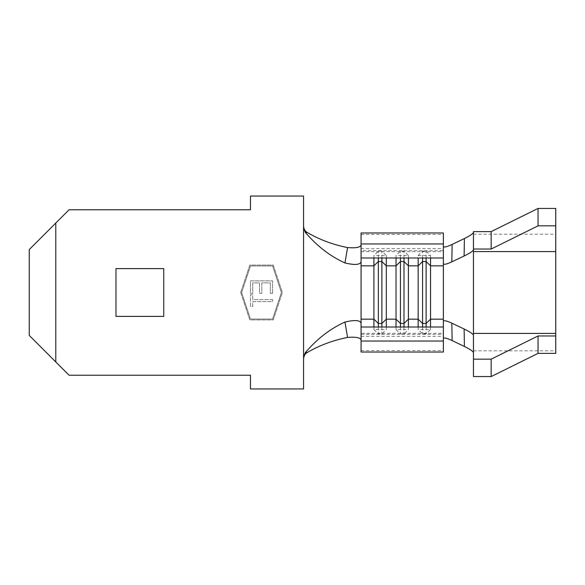<?xml version="1.0" encoding="UTF-8"?>
<svg xmlns="http://www.w3.org/2000/svg" width="585" height="585" viewBox="0 0 585 585"><rect width="100%" height="100%" fill="white"/><g stroke="black" fill="none" stroke-linecap="round" stroke-linejoin="round"><path stroke-width="0.44" stroke-dasharray="2.92 2.19" d="M163.749 316.39L163.749 268.61L115.969 268.61L163.749 268.61L115.969 268.61L115.969 316.39L163.749 316.39M361.077 232.969L361.077 352.031M443.372 232.969L443.372 263.85M443.372 250.665L443.372 257.992L443.372 250.665L361.077 250.665L361.077 257.992L361.077 250.665M272.588 293.348L272.588 280.873L250.468 280.873L250.468 293.348L252.735 293.348L252.735 282.855L259.543 282.855L259.543 293.348L261.809 293.348L261.809 282.855L270.321 282.855L270.321 293.348L272.588 293.348L272.588 280.873L250.468 280.873L250.468 293.348L252.735 293.348L252.735 282.855L259.543 282.855L259.543 293.348L261.809 293.348L261.809 282.855L270.321 282.855L270.321 293.348L272.588 293.348M272.588 265.956L281.436 292.5L272.588 319.044L250.468 319.044L241.62 292.5L250.468 265.956L272.588 265.956L281.436 292.5L272.588 319.044L250.468 319.044L241.62 292.5L250.468 265.956L272.588 265.956M272.588 299.593L252.735 299.593L252.735 294.767L250.468 294.767L250.468 306.394L252.735 306.394L252.735 301.575L272.588 301.575L272.588 299.593L252.735 299.593L252.735 294.767L250.468 294.767L250.468 306.394L252.735 306.394L252.735 301.575L272.588 301.575L272.588 299.593M361.077 323.154L361.077 340.031L361.077 323.154M55.794 361.961L69.067 375.234L250.468 375.234L250.468 388.952L303.564 388.952L303.564 196.048L250.468 196.048L250.468 209.766L69.067 209.766L29.25 249.583L29.25 335.417L55.794 361.961L55.794 223.039M240.684 292.5L249.832 265.071L273.232 265.071L282.372 292.5L273.232 319.929L249.832 319.929L240.684 292.5L249.832 265.071L273.232 265.071L282.372 292.5L273.232 319.929L249.832 319.929L240.684 292.5M303.564 358.788L303.564 357.011L303.564 358.788M361.077 333.348L361.077 327.008L361.077 334.335L361.077 333.348L443.372 333.348L443.372 327.008L443.372 333.348M418.151 327.008L418.151 329.552L430.538 329.552L426.114 333.852L422.575 333.852L418.151 329.552M408.418 327.008L408.418 329.552L403.994 333.852L400.454 333.852L396.03 329.552L408.418 329.552M396.03 327.008L396.03 329.552M386.297 327.008L386.297 329.552L381.873 333.852L378.334 333.852L373.91 329.552L386.297 329.552M373.91 327.008L373.91 329.552M430.538 327.008L430.538 329.552M418.151 255.448L430.538 255.448L426.114 251.148L422.575 251.148L418.151 255.448L418.151 257.992M430.538 257.992L430.538 255.448M373.91 257.992L373.91 255.448L386.297 255.448L381.873 251.148L378.334 251.148L373.91 255.448M386.297 257.992L386.297 255.448M396.03 257.992L396.03 255.448L408.418 255.448L403.994 251.148L400.454 251.148L396.03 255.448M408.418 257.992L408.418 255.448M361.077 248.632L443.372 248.632L443.372 246.577M443.372 248.632L443.372 352.031M443.372 338.423L443.372 321.15M378.334 327.008L378.334 333.852M381.873 327.008L381.873 333.852M381.873 257.992L381.873 251.148M378.334 257.992L378.334 251.148M400.454 327.008L400.454 333.852M403.994 327.008L403.994 333.852M403.994 257.992L403.994 251.148M400.454 257.992L400.454 251.148M422.575 327.008L422.575 333.852M426.114 327.008L426.114 333.852M426.114 257.992L426.114 251.148M422.575 257.992L422.575 251.148M473.455 335.095L473.455 249.905M473.455 231.623L473.455 232.552M555.75 208.435L555.75 353.377M473.455 352.448L473.455 376.565M361.077 234.453L443.372 234.453M361.077 251.652L443.372 251.652M361.077 336.368L443.372 336.368M361.077 350.547L443.372 350.547M473.455 350.825L555.75 350.825M473.455 234.175L555.75 234.175M361.077 334.335L443.372 334.335"/><path stroke-width="0.88" d="M361.077 243.952L361.077 232.969L443.372 232.969L443.372 257.992L361.077 257.992L361.077 243.952L443.372 243.952M303.564 226.212C303.915 229.393 305.216 231.528 307.469 232.611L305.37 232.442L303.564 227.989L303.564 196.048L250.468 196.048L250.468 209.766L69.067 209.766L55.794 223.039L55.794 361.961L69.067 375.234L250.468 375.234L250.468 388.952L303.564 388.952L303.564 357.011L305.37 352.558L307.469 352.389C319.483 345.362 332.843 340.375 347.556 337.428C355.951 336.755 360.462 337.625 361.077 340.031M303.564 227.989L303.564 357.011M115.969 316.39L163.749 316.39L163.749 268.61L115.969 268.61L115.969 316.39M430.538 257.992L430.538 319.161L443.372 319.161L443.372 257.992M305.37 232.442C317.216 246.248 330.415 256.42 344.967 262.957C354.678 265.239 360.046 264.866 361.077 261.846L361.077 257.992M344.967 262.957L347.556 247.572C355.958 248.245 360.462 247.375 361.077 244.969M347.556 337.428L344.967 322.042C330.415 328.58 317.216 338.752 305.37 352.558M361.077 341.048L443.372 341.048L443.372 352.031L361.077 352.031L361.077 323.154C360.046 320.134 354.678 319.768 344.967 322.042M55.794 361.961L29.25 335.417L29.25 249.583L55.794 223.039M307.469 232.611C319.483 239.638 332.843 244.625 347.556 247.572M307.469 352.389C305.216 353.472 303.915 355.6 303.564 358.788M408.418 257.992L408.418 327.008M443.372 265.839L430.538 265.839L426.114 261.532L422.575 261.532L422.575 323.468L418.151 319.161L408.418 319.161L403.994 323.468L403.994 261.532L408.418 265.839L418.151 265.839L418.151 327.008M386.297 327.008L386.297 265.839L396.03 265.839L396.03 327.008M361.077 323.154L361.077 265.839L373.91 265.839L373.91 327.008M443.372 341.048L443.372 321.15C444.044 320.192 446.867 320.865 451.832 323.169L464.117 328.989C469.514 331.622 472.622 333.655 473.455 335.095L473.455 249.905C472.629 251.345 469.514 253.378 464.117 256.011L464.41 238.526L452.125 244.428L451.832 261.831L464.117 256.011M443.372 319.161L443.372 321.15M426.114 257.992L426.114 323.468L430.538 319.161L430.538 327.008M386.297 257.992L386.297 265.839L381.873 261.532L378.334 261.532L373.91 265.839L373.91 257.992M403.994 257.992L403.994 261.532L400.454 261.532L396.03 265.839L396.03 257.992M422.575 257.992L422.575 261.532L418.151 265.839L418.151 257.992M361.077 327.008L443.372 327.008M378.334 257.992L378.334 327.008M381.873 257.992L381.873 327.008M400.454 257.992L400.454 327.008M361.077 319.161L373.91 319.161L378.334 323.468L381.873 323.468L386.297 319.161L396.03 319.161L400.454 323.468L403.994 323.468L403.994 327.008M426.114 327.008L426.114 323.468L422.575 323.468L422.575 327.008M451.832 261.831C446.874 264.135 444.052 264.808 443.372 263.85M443.372 246.577C444.095 247.543 447.013 246.826 452.125 244.428M464.41 238.526C469.66 235.93 472.68 233.941 473.455 232.552M473.455 352.448C472.68 351.066 469.667 349.077 464.41 346.474L464.117 328.989M451.832 323.169L452.125 340.572L464.41 346.474M452.125 340.572C447.02 338.174 444.103 337.457 443.372 338.423M473.455 249.905L473.455 231.623L491.151 231.623L538.054 208.435L555.75 208.435L555.75 335.965L538.054 335.965L491.151 359.153L491.151 376.565L538.054 353.377L555.75 353.377L555.75 335.965M491.151 359.153L473.455 359.153L473.455 376.565L491.151 376.565M473.455 359.153L473.455 335.095M473.455 249.034L491.151 249.034L538.054 225.847L555.75 225.847M538.054 225.847L538.054 208.435M538.054 335.965L538.054 353.377M491.151 249.034L491.151 231.623M361.077 265.839L361.077 261.846M473.455 333.413L555.75 333.413M473.455 251.587L555.75 251.587"/></g></svg>
